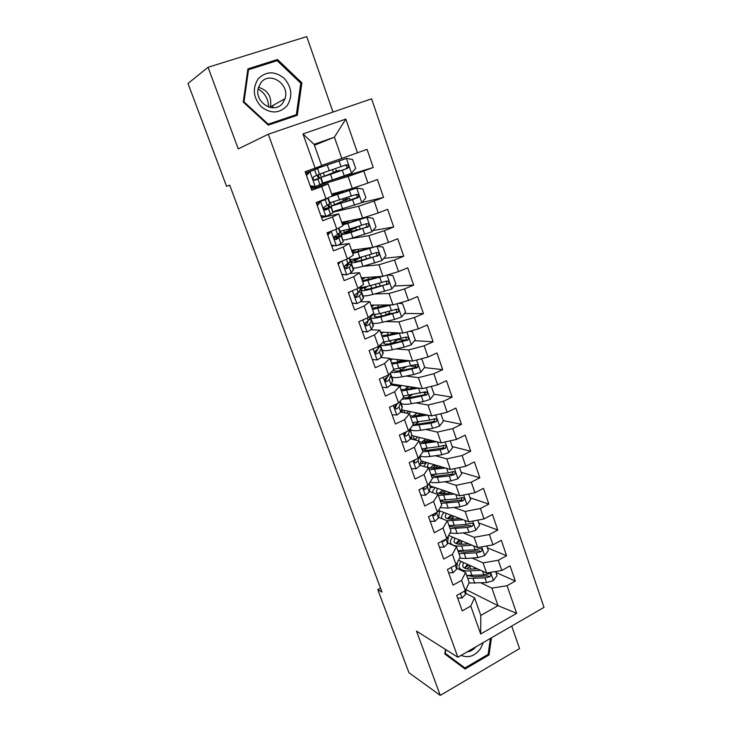 <?xml version="1.0" encoding="UTF-8"?>
<svg xmlns="http://www.w3.org/2000/svg" width="732" height="732" viewBox="0 0 732 732"><rect width="100%" height="100%" fill="white"/><g stroke="black" fill="none" stroke-linecap="round" stroke-linejoin="round"><path stroke-width="1.1" d="M332.987 112.06L306.745 36.6L208.053 67.28L188.005 83.485L226.581 186.349L229.729 185.223M543.995 607.368L371.6 98.82L268.296 134.24L457.875 657.245L543.995 607.368M457.875 657.245L416.517 631.121L440.28 695.4L519.555 648.589L511.723 626.061M466.037 589.626L498.007 605.657L516.636 613.334L507.075 585.692L515.301 581.071L510.085 565.882L501.813 570.466L498.291 560.255L506.581 555.698L501.31 540.335L492.965 544.846L489.397 534.525L497.769 530.032L492.435 514.486L484.008 518.942L480.402 508.502L488.857 504.064L483.449 488.345L474.949 492.737L471.298 482.168L479.835 477.804L474.373 461.901L465.79 466.229L462.093 455.533L470.713 451.232L465.186 435.147L456.521 439.401L452.779 428.586L461.48 424.359L455.89 408.072L447.142 412.262L443.354 401.319L452.138 397.156L446.483 380.686L437.645 384.803L433.82 373.732L442.686 369.642L436.967 352.97L428.046 357.015L424.167 345.806L433.124 341.798L427.332 324.926L418.32 328.888L414.404 317.551L423.444 313.616L417.588 296.542L408.483 300.431L404.522 288.948L413.653 285.096L407.715 267.811L398.528 271.618L394.511 259.997L403.744 256.227L397.732 238.733L388.454 242.466L384.382 230.699L393.706 227.002L387.621 209.306L378.252 212.939L374.134 201.035L383.55 197.43L377.392 179.505L367.922 183.055L363.749 171.004L373.265 167.482L367.034 149.337L341.817 158.405L334.405 137.168L314.092 144.332L321.659 165.697L315.117 168.122L302.975 133.956L345.806 119.078L357.463 152.805M516.636 613.334L480.686 634.013L470.768 606.087L474.574 597.815L465.671 593.295M315.117 168.122L305.153 171.727L311.768 190.219L321.668 186.559L326.005 198.775L316.151 202.471L322.684 220.735L332.484 216.983L336.766 229.043L327.012 232.831L333.463 250.866L343.162 247.032L347.389 258.936L337.736 262.815L344.113 280.621L353.702 276.696L357.884 288.463L348.331 292.425L354.617 310.011L364.115 306.003L368.251 317.624L358.79 321.668L365.003 339.044L374.409 334.954L378.49 346.428L369.12 350.555L375.26 367.72L384.565 363.548L388.601 374.885L379.332 379.085L385.398 396.039L394.612 391.794L398.592 403.003L389.415 407.276L395.408 424.029L404.531 419.711L408.465 430.782L399.379 435.128L405.299 451.681L414.33 447.289L418.219 458.223L409.215 462.651L415.071 479.002L424.011 474.537L427.854 485.343L418.942 489.836L424.725 505.995L433.582 501.466L437.379 512.153L428.559 516.71L434.268 532.676L443.043 528.083L446.795 538.642L438.056 543.263L443.702 559.047L452.394 554.38L456.1 564.82L447.444 569.505L453.026 585.106L461.627 580.385L465.296 590.697L456.722 595.445L462.24 610.872L470.768 606.087M380.512 588.144L377.785 589.599L381.994 592.106L229.692 185.141L226.581 186.349M310.88 187.74L313.516 186.944M318.2 185.525L348.121 176.458L352.302 188.417L331.688 194.053M363.749 171.004L348.121 176.458M367.922 183.055L352.302 188.417M302.975 133.956L314.092 144.332M333.206 212.079L358.534 206.259L362.66 218.072L341.688 222.308M374.134 201.035L358.534 206.259M378.252 212.939L362.66 218.072M321.668 186.559L328.082 183.869L311.301 188.902M328.082 183.869L332.346 195.901L326.005 198.775M349.786 238.751L368.809 235.695L372.89 247.37L351.57 250.234M384.382 230.699L368.809 235.695M388.454 242.466L372.89 247.37M332.484 216.983L338.696 213.845L321.586 217.66M338.696 213.845L342.905 225.74L336.766 229.043M363.008 266.302L378.966 264.774L382.992 276.303L361.343 277.831M394.511 259.997L378.966 264.774M398.528 271.618L382.992 276.303M343.162 247.032L349.173 243.463L338.111 245.129M333.545 245.815L331.752 246.08M349.173 243.463L353.327 255.203L347.389 258.936M374.628 293.99L388.994 293.505L392.974 304.896L370.996 305.125M404.522 288.948L388.994 293.505M408.483 300.431L392.974 304.896M353.702 276.696L359.531 272.716L349.814 273.512M359.531 272.716L363.63 284.318L357.884 288.463M385.535 321.558L398.913 321.888L402.847 333.152L380.539 332.099M414.404 317.551L398.913 321.888M418.32 328.888L402.847 333.152M364.115 306.003L369.752 301.611L360.666 301.776M369.752 301.611L373.814 313.076L368.251 317.624M396.003 348.917L408.703 349.942L412.592 361.068L389.982 358.772M424.167 345.806L408.703 349.942M428.046 357.015L412.592 361.068M374.409 334.954L379.853 330.159L371.078 329.784M379.853 330.159L383.861 341.487L378.49 346.428M389.625 373.832L390.632 373.97M406.168 376.028L418.384 377.657L422.227 388.646L391.519 383.943M433.82 373.732L418.384 377.657M437.645 384.803L422.227 388.646M384.565 363.548L389.836 358.369L381.198 357.5M389.836 358.369L393.798 369.559L388.601 374.885M416.078 402.875L427.955 405.043L431.743 415.913L401.63 409.819M443.354 401.319L427.955 405.043M447.142 412.262L431.743 415.913M394.612 391.794L399.699 386.24L391.108 384.904L392.773 379.917L391.044 375.049M399.699 386.24L403.616 397.293L398.592 403.003M425.795 429.437L437.407 432.118L441.158 442.86L411.476 435.458M404.531 433.728L405.318 433.92M452.779 428.586L437.407 432.118M456.521 439.401L441.158 442.86M404.531 419.711L409.453 413.781L400.852 412.006M409.453 413.781L413.315 424.706L408.465 430.782M435.339 455.725L446.749 458.873L450.455 469.496L421.083 460.849M462.093 455.533L446.749 458.873M465.79 466.229L450.455 469.496M414.33 447.289L419.079 441.003L410.46 438.788M419.079 441.003L422.904 451.8L418.219 458.223M444.736 481.72L455.99 485.325L459.65 495.82L430.352 485.947M471.298 482.168L455.99 485.325M474.949 492.737L459.65 495.82M424.011 474.537L428.604 467.904L419.948 465.278M428.604 467.904L432.374 478.572L427.854 485.343M453.977 507.441L465.113 511.467L468.736 521.843L439.173 510.671M480.402 508.502L465.113 511.467M484.008 518.942L468.736 521.843M433.582 501.466L438.01 494.493L429.318 491.465M438.01 494.493L441.744 505.034L437.379 512.153M463.1 532.878L474.144 537.315L477.722 547.573L448.606 535.431M489.397 534.525L474.144 537.315M492.965 544.846L477.722 547.573M443.043 528.083L447.307 520.772L438.569 517.35M434.158 515.63L433.216 515.255M447.307 520.772L450.994 531.194L446.795 538.642M472.094 558.04L483.065 562.871L486.606 573.01L458.497 560.227M498.291 560.255L483.065 562.871M501.813 570.466L486.606 573.01M452.394 554.38L456.503 546.749L447.71 542.952M456.503 546.749L460.154 557.052L456.1 564.82M480.97 582.928L491.886 588.135L498.007 605.657L480.805 615.42L474.574 597.815M507.075 585.692L491.886 588.135M461.627 580.385L465.589 572.424L456.75 568.261M465.589 572.424L469.194 582.617L465.296 590.697M440.28 695.4L408.95 672.708L377.785 589.599M208.053 67.28L238.229 148.898L268.296 134.24M314.421 145.256L334.405 137.168L345.806 119.078M321.577 165.469L341.817 158.405M411.045 438.944L410.707 437.992M401.52 412.143L401.163 411.137M391.876 385.023L391.501 383.971M348.551 263.145L348.835 263.923L347.883 264.307M338.879 235.914L338.266 234.213M328.732 207.366L327.863 204.923M312.82 186.843L310.825 187.575M318.466 178.48L317.322 175.268M315.254 169.458L314.815 168.232M480.686 634.013L480.805 615.42M445.459 649.403L444.809 653.969L465.067 669.03L489.022 655.003L491.474 637.792M268.269 125.126L297.311 115.272L301.877 82.826L277.501 59.512L247.91 68.863L243.253 102.041L268.269 125.126M515.301 581.071L495.921 572.415M506.581 555.698L487.375 547.811M497.769 530.032L478.737 522.923M488.857 504.064L470.008 497.769M479.835 477.804L461.178 472.323M470.713 451.232L452.248 446.593M461.48 424.359L443.217 420.58M452.138 397.156L434.085 394.264M425.786 392.928L423.224 392.517M442.686 369.642L424.459 367.601M416.215 366.677L410.808 366.073M433.124 341.798L414.55 340.664M405.848 340.133L398.235 339.675M423.444 313.616L404.467 313.479M392.663 313.387L388.692 313.36M413.653 285.096L394.191 286.047M363.859 287.53L362.248 287.612M403.744 256.227L383.678 258.396M350.491 259.439L351.452 261.864L349.155 262.532M393.706 227.002L372.917 230.553M383.55 197.43L361.837 202.563M373.265 167.482L330.782 180.484M488.061 654.435L489.022 655.003M293.276 116.635L293.34 116.178M274.61 61.47L277.501 59.512M300.751 83.475L301.877 82.826M457.656 598.062L462.139 597.971L465.579 594.293L466.101 589.031M477.237 568.746L471.902 569.103C466.851 569.359 463.786 568.435 462.706 566.321L463.42 562.469M480.549 570.255L470.374 570.923C464.308 571.225 460.629 570.109 459.339 567.574C458.635 565.827 459.284 563.805 461.297 561.499M495.601 571.5L497.019 575.599L493.304 580.632L486.615 582.608L469.011 583.001M473.851 568.974L475.315 567.876M467.702 578.399L484.959 577.877L489.754 576.779C491.346 575.215 491.145 574.181 489.159 573.659L483.916 574.885L466.659 575.443M467.528 564.335L464.491 568.078M464.692 568.178L468.736 564.884M470.52 565.699L469.752 566.266L470.777 569.157M489.754 576.779L487.695 575.837L474.592 576.761L466.824 575.471M466.897 568.874L469.752 566.266M448.606 572.763L453.135 572.726L456.64 569.157L457.399 562.332M452.028 567.026L454.06 565.928M439.456 547.179L444.031 547.197L447.591 543.73L448.213 536.135M442.32 541.003L443.757 541.387L445.788 539.173M468.617 543.775L463.136 544.233C458.086 544.571 455.048 543.748 454.014 541.753L454.828 538.02M471.902 545.139L461.581 545.99C455.514 546.392 451.864 545.404 450.628 543.016C449.951 541.351 450.656 539.402 452.742 537.151M486.734 545.962L488.336 550.583L484.584 555.615L477.868 557.619L465.991 558.498L459.559 558.196M466.65 543.94L467.474 543.3M458.946 553.657L476.193 552.834L480.997 551.699C482.626 550.043 482.388 549 480.274 548.57L475.141 549.814L457.893 550.674M459.248 539.859L455.972 543.501M456.448 543.684L460.666 540.454M462.441 541.195L461.224 542.064L462.011 544.297M480.997 551.699L478.966 550.839L465.863 551.974C462.231 552.23 459.586 551.827 457.921 550.757M458.708 544.187L461.224 542.064M459.916 518.512L454.279 519.07C449.228 519.5 446.209 518.787 445.221 516.92L446.163 513.306M463.173 519.738L447.334 520.836M442.155 518.759L441.808 518.183C441.167 516.609 441.927 514.724 444.095 512.528M477.767 520.132L479.561 525.283L475.773 530.307L469.029 532.347L457.143 533.418L449.933 533.088M440.216 511.064L439.374 511.22M450.061 526.363L450.491 525.722M450.098 528.641L467.336 527.507L472.149 526.326C473.805 524.579 473.513 523.536 471.28 523.206L466.266 524.451L449.027 525.622M450.921 515.108L447.398 518.622M448.231 518.869L452.577 515.74M454.334 516.399L452.605 517.606L453.154 519.162M472.149 526.326L470.145 525.558L457.033 526.903C453.41 527.223 450.775 526.894 449.128 525.915M450.573 519.18L452.605 517.606M461.096 655.387C468.453 658.333 474.94 656.082 480.549 648.607L483.248 642.55M467.144 651.883C470.484 651.489 473.357 649.824 475.754 646.887M490.422 638.396L488.143 654.381L464.939 667.968L444.873 653.548M464.939 667.968L445.331 653.374L445.852 649.659M258.204 78.827C252.174 88.371 253.19 97.685 261.233 106.771C270.703 113.936 279.295 113.634 286.999 105.875C292.91 96.478 291.931 87.254 284.08 78.214C274.729 70.894 266.109 71.096 258.204 78.827M260.912 82.689L258.35 87.849C253.931 102.297 274.335 114.887 282.671 103.111L284.977 98.719C290.238 84.491 269.733 70.601 260.912 82.689M296.359 114.659L268.223 124.202L244.003 101.84L248.523 69.732L277.172 60.664L300.788 83.228L296.359 114.659L292.434 116.635L268.04 124.916M267.61 124.522L268.223 124.202M243.427 102.206L244.003 101.84M247.709 70.299L248.523 69.732M258.103 88.984C264.957 93.019 268.434 99.03 268.525 107.009M270.163 107.476L270.364 106.899C272.03 96.871 268.077 90.338 258.506 87.291M430.206 521.303L434.817 521.367L438.45 518.018L439.429 512.601L438.852 509.756M432.804 514.514L434.652 515.456L436.821 512.437M420.836 495.125L425.493 495.244L429.199 492.005L430.306 486.89L429.382 483.065M423.416 487.585C423.535 489.122 424.194 489.681 425.393 489.26L427.433 487.027L427.799 485.38M424.029 487.274L423.544 488.564M451.15 492.956L445.312 493.633C440.271 494.155 437.279 493.551 436.327 491.812L437.407 488.317M454.362 494.036L438.349 495.454M432.758 492.663C432.456 491.236 433.335 489.562 435.375 487.64M468.7 493.999L470.676 499.691L466.851 504.714L460.08 506.782L448.204 508.063L440.124 507.679M434.012 487.183L430.142 487.64M441.46 501.292L442.22 500.359M441.149 503.351L458.369 501.896L463.2 500.679C464.884 498.821 464.546 497.778 462.176 497.559L457.29 498.803L440.06 500.295M442.567 490.065L438.779 493.459M440.088 493.707L444.498 490.714M446.236 491.3L443.885 492.874L444.196 493.743M462.285 497.522L461.215 499.993L448.103 501.548C444.48 501.932 441.853 501.676 440.243 500.789M442.549 493.826L443.885 492.874M442.311 467.098L436.254 467.904C431.212 468.517 428.238 468.023 427.342 466.421L428.559 463.054M445.495 468.032L429.263 469.779M423.746 466.43L426.573 462.468M459.522 467.565L461.691 473.814L457.839 478.829L451.031 480.933L439.163 482.415C435.119 482.9 432.109 482.736 430.151 481.912M435.458 466L433.252 465.351M425.814 463.164L420.369 463.649M432.822 475.919L434.085 474.638M432.09 477.767L449.302 475.992L454.224 474.702C455.835 472.781 455.45 471.747 453.062 471.6L448.213 472.863L431.002 474.684M433.93 464.628L430.151 467.986M432.1 468.169L436.446 465.369M438.166 465.872L435.137 468.041M453.19 471.554L452.184 474.135L439.072 475.91C435.449 476.358 432.841 476.184 431.249 475.388M420.927 463.813L420.58 462.834M411.366 468.645L416.069 468.809L419.839 465.698L421.074 460.885L419.793 456.063M414.285 460.163C413.717 462.167 414.275 463.045 415.959 462.798L418.054 460.666L418.969 457.198M414.971 459.824L414.147 462.185M433.408 440.929L427.095 441.89C423.471 442.421 420.882 442.348 419.317 441.68M418.274 440.792L419.637 437.489M436.565 441.716L420.077 443.821M414.998 439.959L417.688 437.004M450.244 440.82L452.605 447.636L448.716 452.641L441.881 454.792L430.013 456.475C425.063 457.143 421.742 456.887 420.049 455.716M426.17 441.103L423.663 440.472M415.749 438.88L412.967 439.429M424.194 450.217L426.234 448.506M422.831 451.9L440.133 449.787L445.202 448.396C446.666 446.438 446.227 445.413 443.894 445.312L439.026 446.63L421.833 448.78M424.825 438.788L425.091 439.529L421.531 442.183M424.404 442.192L428.421 439.685M425.091 439.529L425.878 439.044M430.16 440.115L427.36 441.844M443.995 445.285L443.052 447.984L429.94 449.988C426.317 450.5 423.727 450.4 422.163 449.704M412.189 439.237L411.183 436.4M401.777 441.844L406.535 442.073L410.377 439.081L411.741 434.588L410.094 428.732M405.555 433.179L404.897 433.115M406.919 431.523L404.988 433.015C404.027 435.092 404.512 436.098 406.425 436.025L408.566 433.985L410.057 428.787M405.803 432.438L404.65 435.485M424.469 414.44L417.826 415.575C414.202 416.169 411.622 416.179 410.094 415.611M409.042 413.699L410.643 411.64M427.58 415.071L410.789 417.56M406.571 413.187L408.731 411.256M440.847 413.754L443.418 421.156L439.493 426.161L432.63 428.348L420.763 430.242C414.907 431.121 411.411 430.782 410.268 429.227M416.041 415.831L413.855 415.373M415.62 424.176L418.914 421.879M412.519 425.713L430.855 423.288L436.071 421.769C437.379 419.793 436.903 418.786 434.625 418.731L429.739 420.086L412.564 422.574M415.611 412.647L416.069 413.937L412.994 416.032M417.158 415.675L420.314 413.598M422.208 413.983L420.324 415.145M416.069 413.937L417.579 413.049M434.68 418.713L433.811 421.531L420.708 423.764C417.084 424.34 414.504 424.322 412.967 423.727M402.655 412.372L401.749 409.838M392.087 414.742L396.881 415.026L400.797 412.153L402.28 406.718L400.587 401.932M395.811 406.855L394.777 406.836M397.979 403.286L395.225 405.976C394.392 408.044 394.905 409.023 396.771 408.932L398.967 406.992L400.486 402.893L400.157 401.228M396.488 405.098L395.051 408.474M418.576 388.088L401.392 391.007M415.492 387.621L408.447 388.948C404.823 389.616 402.271 389.717 400.77 389.25M400.011 387.109L401.575 385.49M398.556 386.066L399.709 385.197M431.349 386.377L434.122 394.374L430.16 399.37L423.27 401.594L411.402 403.707C405.555 404.695 402.088 404.494 400.999 403.103M407.202 397.76L412.171 394.74M401.932 399.215L409.609 398.638L426.82 394.832C427.991 392.846 427.461 391.849 425.237 391.84L403.186 396.076M406.297 386.212L406.946 388.061L404.64 389.479M410.469 388.573L411.777 387.082M414.257 387.429L413.516 387.997M406.946 388.061L409.371 386.679M425.246 391.83L424.469 394.768L411.366 397.238C407.614 397.906 404.997 397.961 403.524 397.394M393.002 385.197L392.608 384.117M382.269 387.31L387.118 387.649L391.108 384.904L389.259 379.688L390.952 374.793L389.534 373.933M385.865 380.274L384.959 380.311M387.182 377.346L385.352 381.134M388.884 374.592L388.079 376.394L385.352 378.627C384.629 380.667 385.188 381.637 387.008 381.518L389.259 379.688M409.554 360.757L391.885 364.143M406.525 360.446L398.958 362.02C395.344 362.761 392.8 362.944 391.327 362.578M390.659 360.684L392.462 359.019M390.119 359.174L390.641 358.836M420.598 358.964L421.87 359.092L424.716 367.281L420.726 372.268L413.79 374.528L401.932 376.87C396.094 377.968 392.654 377.913 391.62 376.687M399.114 370.877L405.894 367.08M421.87 359.092L420.552 358.982M391.089 372.332C392.901 372.762 395.911 372.561 400.12 371.737L417.45 367.574C418.484 365.588 417.917 364.6 415.749 364.627L393.697 369.267M396.863 359.467L397.714 361.882L396.735 362.432M402.692 361.242L400.02 360.638M397.714 361.882L401.346 359.924M415.694 364.646L415.657 367.373L415.017 367.693L401.914 370.401C396.89 371.371 394.008 371.316 393.285 370.227L393.24 370.127M372.341 359.549L377.245 359.952L381.308 357.335L383.147 352.806L381.39 347.846M377.776 349.246L375.534 353.455M380.228 344.827L378.243 348.725L375.379 350.939C374.766 352.961 375.342 353.904 377.126 353.785L379.432 352.055L381.226 348.624L381.308 347.618L379.249 346.831M400.541 333.042L382.26 336.958M397.622 332.904L389.369 334.78L381.784 335.604M381.198 333.948L383.312 332.227M380.732 332.639L381.537 332.145M409.527 331.312L412.326 331.578L415.2 339.868L411.174 344.845L404.21 347.142L392.352 349.713C386.514 350.93 383.111 351.021 382.141 349.96M391.821 343.372L398.656 339.163M381.244 347.517L380.274 344.79C381.134 345.879 384.547 345.788 390.522 344.516L407.962 339.996C408.868 338.01 408.264 337.04 406.15 337.095L383.037 342.247M393.368 332.831L395.591 333.362M389.817 334.68L393.578 332.712M406.013 337.141L406.205 339.886L405.455 340.307L392.352 343.262C387.329 344.333 384.483 344.397 383.806 343.464L384.263 342.128M362.294 331.459L367.244 331.925L371.389 329.437L373.421 325.383L371.627 320.323M367.244 331.925L362.322 331.532M370.118 316.096L370.236 317.679L368.288 320.717L365.295 322.922C364.774 324.917 365.387 325.841 367.125 325.713L369.486 324.102L371.426 321.019L371.554 320.131L369.038 319.545M367.738 321.247L367.803 322.181L365.634 325.475M391.602 304.915L372.533 309.462M388.866 304.942L372.121 308.309M371.627 306.909L374.18 305.088M371.234 305.802L372.469 305.107M398.519 303.304L402.664 303.743L405.574 312.125L401.612 316.974L394.511 319.436L382.671 322.245C376.834 323.581 373.466 323.809 372.551 322.931M385.718 315.062L386.176 314.833C388.527 313.644 389.616 312.802 389.433 312.317L389.095 311.356M373.027 314.879C371.142 316.151 370.346 317.084 370.657 317.679C371.399 318.621 374.784 318.393 380.814 316.983L398.345 312.088C399.141 310.112 398.501 309.16 396.433 309.243L379.643 313.662L371.508 314.961M384.035 306.141L385.929 304.97M396.213 309.325L396.625 312.079L395.774 312.591L382.68 315.794C377.666 316.974 374.839 317.166 374.217 316.38L375.516 314.531M352.119 303.03L357.125 303.551L361.343 301.209L363.566 297.631L361.745 292.48M357.125 303.551L352.193 303.222M349.896 291.775L348.633 293.276M365.048 286.871C362.001 288.518 360.629 289.662 360.94 290.293C361.617 291.052 364.966 290.659 370.987 289.122L388.601 283.851C389.287 281.884 388.619 280.951 386.597 281.051L369.797 285.764C364.014 287.255 360.693 287.685 359.824 287.063L360.309 289.698L358.204 292.388L355.093 294.557C354.663 296.524 355.304 297.439 357.006 297.311L359.421 295.801L361.507 293.075L361.681 292.324L358.47 292.05M356.905 293.303L358.03 293.633L357.875 294.273L355.615 297.137M382.845 276.312L362.688 281.646M380.466 276.486L362.358 280.704M361.947 279.56L365.167 277.565M361.626 278.654L363.52 277.684M387.521 274.939L392.883 275.571L395.829 284.062L391.73 289.021L372.863 294.447C367.034 295.911 363.694 296.295 362.843 295.591M364.234 287.319L360.217 288.17M379.688 286.23L380.073 285.599L379.249 283.266M377.172 277.364L376.962 276.733M386.267 281.17L386.917 283.943L385.984 284.547L372.899 288.015C367.885 289.296 365.094 289.616 364.518 288.994C364.271 288.49 365.314 287.594 367.647 286.303M341.826 274.253L346.886 274.839L351.186 272.633L353.602 269.55L351.744 264.307M346.886 274.839L341.945 274.564M340.609 261.663L338.294 264.38M337.891 263.255L338.541 262.495M349.393 257.682L350.262 261.388L344.781 265.844C344.433 267.784 345.092 268.681 346.767 268.553L349.237 267.162L351.699 264.179L346.593 264.581M344.928 265.588L348.029 265.496L345.495 268.452M353.025 267.93C353.821 268.443 357.125 267.912 362.944 266.32L381.83 260.601L385.974 255.66L382.992 247.068L376.834 246.272L352.723 253.501M376.834 246.272L376.01 246.382M372.734 247.389L352.467 252.769M352.156 251.89L356.502 249.566M351.909 251.195L354.938 249.777M359.366 257.664L358.625 257.993C353.364 260.354 350.857 261.891 351.104 262.587C351.717 263.154 355.038 262.605 361.05 260.94L378.737 255.285C379.322 253.327 378.627 252.412 376.651 252.531L359.842 257.527C354.032 259.165 350.738 259.75 349.96 259.284M362.532 256.767L360.922 257.481L361.882 260.208M376.184 252.696L377.081 255.477L376.074 256.173L362.99 259.897C357.985 261.287 355.23 261.754 354.709 261.278C354.508 260.702 356.575 259.439 360.922 257.481M331.413 245.129L336.519 245.778L340.902 243.71L343.253 241.661L341.624 235.796M336.519 245.778L331.569 245.559M331.212 231.202L327.835 235.128M327.469 234.112L329.345 231.925M338.834 227.936L340.371 232.264L334.341 236.775C334.076 238.687 334.753 239.574 336.4 239.456L341.597 235.704L334.231 237.113M334.176 237.552L337.9 237.031L335.274 239.41M343.098 239.94C343.83 240.27 347.096 239.574 352.906 237.854L371.81 231.852L376.001 226.911L372.981 218.228L366.759 217.34L342.649 225.017M366.759 217.34L342.466 224.514M342.256 223.9L348.908 220.844M342.082 223.416L347.398 221.155M355.13 227.323L348.88 230.415C343.555 232.666 340.975 234.048 341.158 234.551C341.707 234.926 344.982 234.213 350.985 232.41L368.736 226.371C369.239 224.431 368.525 223.525 366.576 223.663L349.768 228.96L339.996 231.202M360.309 229.226L359.202 226.078L351.168 229.811L351.863 231.788M365.945 223.891L367.107 226.664L366.046 227.46L344.781 233.243L351.168 229.811M339.895 235.722L339.117 233.526M320.863 215.638L326.024 216.361L332.996 212.774L331.386 206.946M326.024 216.361L321.064 216.196M316.919 204.612L319.28 201.895L324.221 199.452M319.28 201.895L325.237 199.671L328.018 197.869M320.726 201.52L317.249 205.518M328.183 197.924L330.132 203.405L323.791 207.348C323.581 209.224 324.285 210.111 325.905 209.993L331.367 206.891L323.791 208.84M323.901 209.068L327.652 208.227L324.981 210.011M333.051 211.63L361.681 202.746L365.899 197.823L362.843 189.03L356.566 188.069L330.297 196.835M356.566 188.069L332.291 195.929M332.227 195.581L345.028 190.411M332.136 195.307L342.878 190.997M345.925 199.635L331.093 206.195L352.604 199.699L358.607 197.109C359.037 195.188 358.296 194.291 356.383 194.438L329.912 202.782M345.916 199.626L343.354 200.129L342.521 199.086M345.833 197.997L346.831 198.93L349.484 198.345L341.304 201.831L341.725 203.02M355.523 194.749C357.024 195.096 357.518 196.02 357.015 197.512L342.832 202.663L334.744 204.878L341.304 201.831M329.739 207.11L328.76 204.374M310.185 185.791L315.401 186.578L322.995 183.293L321.019 177.739L313.982 179.999M315.401 186.578L313.964 187.017L310.432 186.477M312.436 186.779L310.752 187.365M306.232 174.747L308.62 172.038L314.037 169.961L305.583 172.908L317.78 168.607L319.381 174.399L313.991 176.568L313.113 177.547C312.967 179.395 313.689 180.273 315.282 180.173L321.019 177.72M308.62 172.038L317.386 168.781M310.039 171.553L306.525 175.543M314.083 180.054L317.276 179.065L314.714 180.246M317.78 168.616L319.381 174.399M351.525 173.173L346.401 158.451L352.586 159.475L355.679 168.378L351.415 173.292L332.465 179.907L330.498 174.326L320.909 177.492L336.079 171.617L333.545 172.304L332.337 169.714M346.401 158.451L315.126 169.092M346.236 158.432L315.089 169M332.465 179.907L322.876 182.973M330.498 174.326L347.316 168.433L348.359 167.5C348.707 165.588 347.947 164.709 346.071 164.865L319.701 174.024M335.832 169.668L336.821 171.105L339.666 170.327L331.468 173.914M344.827 165.313C346.556 165.395 347.206 166.292 346.794 168.003L345.623 168.973L324.578 176.174L331.322 173.511M319.454 178.16L318.283 174.866M460.373 593.423L462.002 597.971M464.463 591.163L465.579 594.293M493.395 580.513L490.55 572.351M472.039 575.636L470.374 570.923M474.739 583.294L473.082 578.6M483.916 574.885L482.626 571.198M486.615 582.608L484.959 577.877M451.132 567.51L452.998 572.726M457.216 562.688L457.381 563.155M455.258 565.278L456.64 569.157M441.78 541.296L443.885 547.197M447.947 536.593L448.451 538.02M445.944 539.091L447.591 543.73M442.75 540.783L443.921 541.287M484.676 555.487L481.674 546.868M463.265 550.748L461.581 545.99M466.284 542.796L466.677 543.922M465.991 558.498L464.317 553.749M475.141 549.814L473.778 545.926M477.868 557.619L476.193 552.834M475.864 530.178L472.698 521.092M454.389 525.585L452.687 520.772M457.409 517.561L457.82 518.723M457.143 533.418L455.46 528.623M466.266 524.451L464.838 520.37M469.029 532.347L467.336 527.507M432.319 514.77L434.671 521.367M438.578 510.195L439.429 512.601M436.702 513.095L438.45 518.018M432.859 514.706L434.707 515.419M422.739 487.924L425.356 495.235M429.098 483.486L430.306 486.89M427.433 487.027L429.199 492.005M423.572 488.628L425.393 489.26M466.952 504.586L463.621 495.024M445.413 500.139L443.693 495.271M448.442 492.041L448.862 493.222M448.204 508.063L446.493 503.213M457.29 498.803L455.789 494.521M460.08 506.782L458.369 501.896M431.368 487.393L430.919 486.139M461.215 499.993L463.2 500.679M457.939 478.701L454.435 468.645M436.336 474.409L434.598 469.487M426.024 462.963L425.759 462.231M439.374 466.229L439.795 467.428M439.163 482.415L437.425 477.511M448.213 472.863L446.639 468.37M451.031 480.933L449.302 475.992M422.858 463.393L422.053 461.133M452.184 474.135L454.151 474.729M413.058 460.767L415.922 468.809M419.5 456.457L421.074 460.885M418.054 460.666L419.839 465.698M414.193 462.267L415.959 462.798M448.817 452.522L445.138 441.963M427.159 448.377L425.402 443.4M417.03 437.562L416.746 436.775M430.206 440.124L430.636 441.35M430.013 456.475L428.266 451.516M439.026 446.63L437.379 441.918M441.881 454.792L440.133 449.787M414.248 439.136L413.086 435.86M443.052 447.984L445.001 448.487M403.25 433.271L406.388 442.064M409.947 429.556L411.741 434.588M408.566 433.985L410.377 439.081M404.723 435.586L406.425 436.025M439.593 426.033L435.741 414.971M417.871 422.053L416.096 417.02M407.934 411.878L407.632 411.036M420.763 430.242L418.988 425.228M429.739 420.086L428.01 415.154M432.63 428.348L430.855 423.288M404.924 412.848L404.018 410.295M433.811 421.531L435.741 421.934M393.322 405.455L396.735 415.017M400.486 402.893L402.289 407.98M398.967 406.992L400.797 412.153M395.161 408.602L396.771 408.932M430.26 399.242L426.225 387.649M408.474 395.426L406.681 390.33M398.739 385.91L398.418 385.005M411.466 387.759L411.192 386.963M409.472 395.234L409.783 396.113M411.402 403.707L409.609 398.638M420.342 393.23L418.539 388.097M423.27 401.594L421.476 396.47M395.234 385.544L394.85 384.456M424.469 394.768L426.372 395.079M383.284 377.3L386.972 387.64M390.915 375.919L392.736 381.061M387.695 375.296L388.079 376.394M385.508 381.299L387.008 381.518M420.827 372.14L416.6 360.016M398.977 368.48L397.156 363.328M402.188 361.352L402.014 360.849M399.974 368.278L400.587 370.026M401.932 376.87L400.12 371.737M410.835 366.073L409.014 360.876M413.79 374.528L411.979 369.349M415.017 367.693L416.892 367.912M400.065 360.647L401.612 359.952M373.11 348.798L377.09 359.943M381.226 348.624L383.074 353.831M379.432 352.055L381.308 357.335M377.575 346.831L378.243 348.725M375.763 353.657L377.126 353.785M411.274 344.717L406.855 332.044M389.369 341.231L387.53 336.015M387.329 332.42L388.253 335.018M392.434 332.657L392.636 333.225M395.005 339.968L395.527 341.432M390.357 341.011L391.236 343.491M392.352 349.713L390.522 344.516M401.218 338.587L399.379 333.325M404.21 347.142L402.38 341.899M405.455 340.307L407.303 340.417M391.922 334.195L394.008 333.289M362.825 319.948L367.089 331.907M371.426 321.019L373.293 326.289M369.779 316.37L370.236 317.679M369.486 324.102L371.389 329.437M367.327 318.017L368.288 320.717M365.927 325.676L367.125 325.713M401.612 316.974L397 303.743M379.643 313.662L377.776 308.382M377.685 305.052L378.545 307.486M382.717 305.006L383.193 306.342M385.279 312.29L386.176 314.833M380.631 313.415L381.564 316.059M382.671 322.245L380.814 316.983M391.483 310.78L389.625 305.454M394.511 319.436L392.654 314.129M395.774 312.591L397.604 312.601M352.403 290.732L356.969 303.533M361.507 293.075L363.401 298.409M359.467 287.328L360.309 289.698M359.421 295.801L361.343 301.209M356.951 288.847L358.204 292.388M355.99 297.338L357.006 297.311M391.83 288.893L387.018 275.095M369.797 285.764L367.922 280.42M367.931 277.373L368.727 279.624M372.89 277.016L373.366 278.389M375.434 284.272L376.422 287.09M370.795 285.498L371.783 288.298M372.863 294.447L370.987 289.122M381.637 282.644L379.752 277.254M384.703 291.4L382.827 286.038M360.647 288.042L360.373 287.283M385.984 284.547L387.786 284.455M341.853 261.159L346.73 274.82M351.47 264.81L353.382 270.2M349.027 257.911L350.262 261.388M349.237 267.162L351.186 272.633M346.446 259.32L348.011 263.703M345.952 268.635L346.767 268.553M381.93 260.482L376.989 246.291M359.842 257.527L357.939 252.128M358.058 249.356L358.79 251.433M354.206 260.116L353.821 259.046M362.935 248.706L363.429 250.097M365.478 255.925L366.522 258.899M362.944 266.32L361.05 260.94M371.673 254.16L369.761 248.715M374.775 263.026L372.872 257.6M376.074 256.173L377.849 255.971M331.175 231.239L336.354 245.76M341.313 236.198L343.253 241.661M338.449 228.137L340.087 232.739M338.934 238.184L340.902 243.71M335.814 229.418L337.69 234.679M335.814 239.547L336.4 239.456M371.92 231.724L366.915 217.367M349.768 228.96L347.837 223.498M348.121 221.174L348.734 222.903M344.397 232.41L343.775 230.653M352.87 220.048L353.364 221.467M355.642 227.936L356.502 230.379M352.906 237.854L350.985 232.41M361.581 225.346L359.659 219.829M364.728 234.313L362.798 228.823M341.478 234.039L340.499 231.266M366.046 227.46L367.793 227.14M320.616 201.639L325.859 216.333M331.038 207.248L332.996 212.774M327.826 198.198L329.793 203.743M328.503 208.84L330.489 214.439M325.237 199.671L327.241 205.299M361.782 202.627L356.722 188.087M339.575 200.056L337.626 194.52M338.221 193.083L338.559 194.035M334.469 204.384L333.6 201.931M342.768 191.317L343.189 192.498M345.833 200.028L346.355 201.52M342.75 209.05L340.801 203.542M351.378 196.176L349.42 190.595M354.553 205.253L352.604 199.699M331.468 205.811L330.379 202.755M355.898 198.39L357.619 197.96M343.592 200.156L346.831 198.93M309.929 171.672L315.236 186.55M320.634 177.94L322.62 183.531M317.935 179.139L319.957 184.812M314.632 169.861L316.663 175.552M329.254 170.794L327.277 165.194M324.432 176.028L323.306 172.862M335.915 171.8L336.089 172.304M341.048 166.658L339.072 161.003M344.26 175.845L342.292 170.217M321.339 177.254L320.149 173.905M345.623 168.973L347.316 168.433M333.801 172.331L337.077 171.132M459.339 567.574L460.154 569.871M442.567 540.875L443.757 541.387M450.628 543.016L451.122 544.425M441.808 518.183L441.991 518.686M272.716 107.778L273.127 105.353M270.364 106.899L284.977 98.719M432.887 514.77L434.652 515.456M452.266 474.107L454.224 474.702M443.29 447.902L445.202 448.396M434.204 421.376L436.071 421.769M424.99 394.53L426.82 394.832M390.33 373.119L390.879 374.674M415.657 367.373L417.45 367.574M400.532 360.364L401.484 359.934M406.205 339.895L407.962 339.996M391.519 334.286L393.88 333.261M370.657 317.679L371.499 320.049M396.625 312.088L398.345 312.088M360.94 290.293L361.635 292.251M386.917 283.943L388.601 283.851M367.235 248.999L366.952 248.166M370.337 257.829L369.285 254.846M351.104 262.587L351.653 264.133M377.081 255.477L378.737 255.285M357.179 220.286L356.813 219.252M341.158 234.551L341.551 235.667M367.107 226.664L368.736 226.371M346.995 191.235L346.556 189.991M350.161 200.275L349.493 198.363M331.093 206.195L331.331 206.872M357.015 197.512L358.607 197.109M343.354 200.129L346.593 198.903M339.895 170.977L339.666 170.336M346.794 168.003L348.359 167.5M333.545 172.304L336.821 171.105"/></g></svg>
